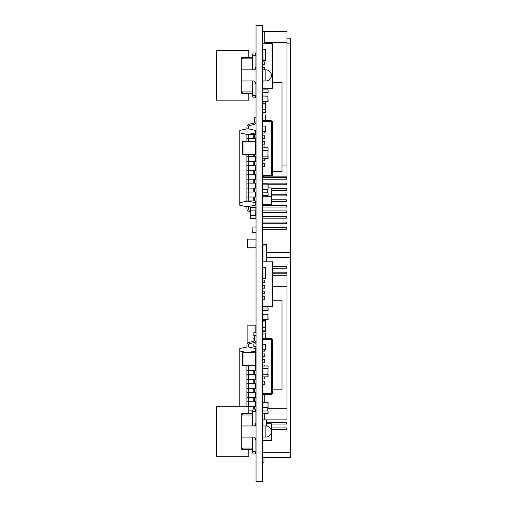 <?xml version="1.0" encoding="UTF-8"?>
<svg xmlns="http://www.w3.org/2000/svg" width="507" height="507" viewBox="0 0 507 507"><rect width="100%" height="100%" fill="white"/><g stroke="black" fill="none" stroke-linecap="round" stroke-linejoin="round"><path stroke-width="0.76" d="M256.041 25.35L262.525 25.35L262.525 481.65L256.041 481.65L256.041 25.35M262.746 388.108L262.525 394.509L264.749 394.288M264.749 349.767L264.749 351.161L262.525 351.161L262.746 353.943L262.746 351.161M262.746 356.725L262.746 359.507L262.525 356.725L264.749 356.725L264.749 353.943L262.525 353.943M262.746 362.29L262.746 365.072L262.525 362.29L264.749 362.29L264.749 359.507L262.525 359.507M264.749 365.908L264.749 365.072L262.525 365.072L262.525 376.2M262.525 376.866L267.918 376.866L268.089 366.073L262.525 366.073L268.089 366.073L267.918 374.255L262.525 374.255L262.525 384.547L264.749 384.547L264.749 381.765L262.525 381.765L262.746 378.983M264.749 377.037L264.749 378.983L262.525 378.983M262.746 343.423L262.525 344.817M262.746 384.547L262.746 393.394L271.651 393.394L271.651 339.532L262.746 339.532L262.746 344.202M262.525 333.074L265.636 333.074L265.636 338.638L271.651 338.638L271.651 339.532L272.538 339.532L272.538 393.394L271.651 393.394L271.651 394.288L262.746 394.288L262.746 393.394M262.746 339.532L262.746 338.638M272.538 393.394L271.651 394.288M271.651 338.638L272.538 339.532M272.538 339.475L272.551 393.451L272.538 339.475M262.525 321.945L265.636 321.945L265.636 327.509L262.525 327.509M265.636 322.002L265.636 327.452M265.636 338.638L262.525 338.638M265.636 333.131L265.636 338.581M262.525 349.767L265.636 349.767L265.636 344.202L262.525 344.202L265.636 344.202M265.636 349.71L265.636 344.259M255.813 332.795L255.813 325.836L247.131 325.836L247.131 344.044L247.131 325.728L247.124 344.069M255.813 343.923L255.813 341.141M255.813 349.488L255.813 346.706M255.813 370.636L255.813 368.963M255.813 379.54L255.813 374.534M256.035 374.527L256.035 332.795L253.811 332.795L253.811 335.577L256.035 335.577M255.37 349.488L256.035 349.488M255.813 330.291L256.035 325.728L253.811 325.836M256.035 346.706L253.811 346.706L253.811 343.923L256.035 343.923M254.102 341.141L253.811 338.359L254.704 338.359M255.37 368.963L256.035 368.963M255.37 366.181L256.035 366.181M255.813 377.031L256.035 381.594M265.636 109.322L265.858 103.941L262.525 103.815L262.968 103.815L262.968 102.027L265.193 102.027L265.193 103.815L265.636 103.808L265.636 109.379L262.525 109.379M265.636 101.584L265.636 103.808L262.525 103.815M262.525 131.636L265.636 131.636L265.636 126.072L262.525 126.072L265.636 126.072M265.636 131.579L265.636 126.123M265.636 114.943L262.525 114.943L265.636 114.943L265.636 120.508L262.525 120.508M265.636 114.994L265.636 120.451M262.746 169.978L262.525 176.373L264.749 176.151M264.749 131.636L264.749 133.024L262.525 133.024L262.746 135.806L262.746 133.024M262.746 138.588L262.746 141.371L262.525 138.588L264.749 138.588L264.749 135.806L262.525 135.806M262.746 144.153L262.746 146.935L262.525 144.153L264.749 144.153L264.749 141.371L262.525 141.371M264.749 147.771L264.749 146.935L262.525 146.935L262.525 158.07M262.525 158.735L267.918 158.735L268.089 147.943L262.525 147.943L268.089 147.943L267.918 156.118L262.525 156.118L262.525 166.416L264.749 166.416L264.749 163.634L262.525 163.634L262.746 160.852M264.749 158.9L264.749 160.852L262.525 160.852M262.746 166.416L262.746 175.264L271.651 175.264L271.651 121.395L262.746 121.395L262.746 126.072M265.636 120.508L271.651 120.508L271.651 121.395L272.538 121.395L272.538 175.264L271.651 175.264L271.651 176.151L262.746 176.151L262.746 175.264M262.746 121.395L262.746 120.508M272.538 175.264L271.651 176.151L287.006 176.151L287.006 31.472L262.525 31.472L264.749 31.472L264.749 43.691L262.55 43.71L262.55 49.274M271.651 120.508L272.538 121.395M272.538 121.338L272.551 175.314L272.538 121.338M252.923 232.574L256.035 232.574L252.923 232.574L252.923 227.009L256.035 227.009L256.035 232.574L252.923 232.574L256.035 232.574M252.701 232.39L252.923 227.066M255.591 188.116L255.591 183.109M256.035 191.177L256.035 188.946M256.035 182.273L256.035 180.048M265.193 330.849L262.968 330.849M262.968 321.945L262.968 320.722L265.193 320.722L265.193 321.945M262.525 331.401L265.636 331.401L265.636 330.849L262.525 330.849M265.636 321.945L265.636 320.272L262.525 320.272M265.636 327.509L265.636 330.849M265.858 327.326L265.636 330.792M265.636 109.379L265.636 112.712L262.525 112.712M265.858 109.195L265.636 112.662M272.538 300.797L282 300.797L282 389.832L272.551 389.832M272.538 82.666L282 82.666L282 171.702L272.551 171.702M267.918 306.361L267.918 308.034L267.753 306.361M262.689 308.034L262.689 310.652L267.918 310.652L268.089 308.034L262.525 308.034L262.689 306.386M268.089 308.034L268.089 310.652M262.525 310.652L267.918 310.816L262.525 310.652M268.089 402.241L268.089 407.476L267.918 402.241L262.689 402.241L262.689 407.476L267.918 407.476L267.753 410.981L267.753 407.641M268.089 410.981L267.918 413.763L268.089 410.981L268.089 413.598L262.689 413.598L262.689 407.476L267.918 407.641L267.918 410.981L262.525 410.981M262.525 413.598L267.918 413.763L262.525 413.598M267.918 402.076L262.689 402.076M262.689 407.641L268.089 407.476M262.689 374.255L262.525 368.69M268.089 376.866L268.089 374.255L268.089 376.866M267.918 368.69L262.689 368.69L262.689 365.908M267.918 377.037L262.689 377.037L267.918 377.037M267.918 88.231L267.918 89.904L267.753 88.231M262.689 89.904L262.689 92.515L267.918 92.515L268.089 89.904L262.525 89.904L262.689 88.25M268.089 89.904L268.089 92.515M262.525 92.515L267.918 92.686L262.525 92.515M268.089 184.111L268.089 189.339L267.918 184.111L262.689 184.111L262.689 189.339L267.918 189.339L267.753 192.844L267.753 189.51M268.089 192.844L267.918 195.626L268.089 192.844L268.089 195.461L262.689 195.461L262.689 189.339L267.918 189.51L267.918 192.844L262.525 192.844M262.525 195.461L267.918 195.626L262.525 195.461M267.918 183.94L262.689 183.94M262.689 189.51L268.089 189.339M262.689 156.118L262.525 150.554M268.089 158.735L268.089 156.118L268.089 158.735M267.918 150.554L262.689 150.554L262.689 147.771M267.918 158.9L262.689 158.9L267.918 158.9M262.525 420.436L262.968 420.436L262.968 425.969M266.308 419.885L266.308 425.988M262.968 420.436L262.968 419.885M266.308 420.436L266.752 420.436L266.752 419.885M266.974 426.076L266.752 420.436L266.752 426.038M255.927 401.24L256.035 393.838L255.37 393.73L256.035 393.73L255.927 397.349M256.035 391.112L256.035 393.73M255.37 139.425L256.035 139.26L256.035 134.025L255.87 138.588M255.87 134.697L256.035 134.025L255.37 134.025M267.918 96.019L268.089 101.419L267.918 96.019L262.689 96.019L262.689 101.419L267.918 101.419L267.918 96.191L262.689 96.019L268.089 96.191L262.689 96.019M267.918 101.584L262.689 101.584L267.918 101.584M282 165.022L287.006 165.022M264.749 42.601L287.006 42.601M286.341 177.545L262.525 177.545L286.341 177.545L286.341 179.212L262.525 179.212M286.341 183.109L262.525 183.109L286.341 183.109L286.341 184.776L268.089 184.776M286.341 188.674L271.422 188.674L286.341 188.674L286.341 190.34L271.422 190.34M286.341 194.238L271.422 194.238L286.341 194.238L286.341 195.905L271.422 195.905M286.341 199.802L271.422 199.802L286.341 199.802L286.341 201.469L271.422 201.469M286.341 205.367L262.525 205.367L286.341 205.367L286.341 207.033L262.525 207.033M286.341 210.931L262.525 210.931L286.341 210.931L286.341 212.598L262.525 212.598M286.341 216.495L262.525 216.495L286.341 216.495L286.341 218.162L262.525 218.162M286.341 222.06L262.525 222.06L286.341 222.06L286.341 223.733L262.525 223.733M262.525 229.297L286.341 229.297L286.341 227.624L262.525 227.624L286.341 227.624M266.974 257.398L290.676 257.398L290.676 252.385L266.974 252.385L290.676 252.385L290.676 38.152L287.006 38.152M262.968 252.385L262.525 252.385L262.968 252.385M287.006 43.158L290.676 43.158M262.968 257.398L262.525 257.398M262.55 80.974L262.55 88.231L272.551 88.231L272.551 43.716L272.538 88.231L272.538 43.71L262.55 43.71M262.55 60.409L262.55 61.911L264.774 61.911L264.774 64.471L262.55 64.471L262.55 67.475L262.525 64.471M262.55 51.505L262.525 58.178L262.968 58.178L262.968 49.724L265.193 49.724L265.193 59.959L262.968 59.959L262.968 58.178M262.968 51.505L262.525 51.505L262.525 53.336L262.968 53.336M264.774 80.974L262.525 81.164M262.525 43.691L264.749 43.691L262.525 43.691L264.749 43.691L262.525 43.691L264.749 43.691L262.525 43.691L262.55 48.165M264.774 69.833L264.774 67.475L262.55 67.475L262.55 69.833M262.968 56.347L262.55 56.347L262.55 58.178M264.749 88.231L262.525 88.25M262.525 61.911L262.525 60.409L265.636 60.409L265.636 58.178L265.193 58.178M262.525 56.347L262.525 53.336M265.193 51.505L265.636 51.505L265.636 49.274L262.525 49.274M265.636 51.505L265.636 58.178L265.636 51.505M250.471 215.659L250.642 210.094L250.642 215.659L256.035 215.659L256.035 218.276L256.035 215.659M255.87 210.094L255.705 215.659L255.87 207.483L250.642 207.483L250.642 210.094L255.87 210.094M250.471 210.094L250.471 207.483M256.035 207.483L256.035 210.094M255.87 218.441L250.471 218.276L255.87 218.441L250.642 218.441L255.87 218.441L255.87 215.659M250.642 207.312L255.87 207.312L250.642 207.312M256.035 171.702L256.035 166.138L255.37 166.138M256.035 365.629L256.035 365.572A0.336 0.336 0 0 1 255.705 365.902L243.018 365.902A0.336 0.336 0 0 1 242.682 365.572L242.682 352.885A0.336 0.336 0 0 1 243.018 352.549L255.705 352.549L255.705 352.885L243.018 352.885L243.018 365.572L255.705 365.572L255.705 352.885L256.035 352.885L256.035 365.572L256.035 352.885A0.336 0.336 0 0 0 255.705 352.549L243.018 352.549A0.336 0.336 0 0 0 242.682 352.885L242.682 365.572A0.336 0.336 0 0 0 243.018 365.902A0.336 0.336 0 0 1 242.682 365.572L243.018 365.902M254.704 154.451L254.704 156.397L256.035 156.397L256.035 154.115A0.336 0.336 0 0 1 255.705 154.451L243.018 154.451A0.336 0.336 0 0 1 242.682 154.115L242.682 141.428A0.336 0.336 0 0 1 243.018 141.092L255.705 141.092L255.705 141.428L243.018 141.428L243.018 154.115L255.705 154.115L255.705 141.428L256.035 141.428L256.035 154.115L256.035 141.428A0.336 0.336 0 0 0 255.705 141.092L243.018 141.092A0.336 0.336 0 0 0 242.682 141.428L242.682 154.115A0.336 0.336 0 0 0 243.018 154.451A0.336 0.336 0 0 1 242.682 154.115L243.018 154.451M256.035 415.429L256.035 409.865M262.632 195.62L262.632 204.53L271.422 204.416L271.315 187.945L268.089 187.945M268.089 187.837L271.422 187.945L268.089 187.837L271.422 187.945L271.422 196.627M271.315 196.741L262.632 196.741M271.315 430.342L271.422 423.89L271.422 431.07L271.422 423.89L266.974 423.89M271.422 432.008L271.422 440.361L271.315 432.737M262.968 423.89L262.525 423.884L262.968 423.776L262.525 423.884L262.632 425.969M262.632 423.776L262.968 423.776M266.974 423.776L271.315 423.776M262.632 437.11L262.632 440.469L271.422 440.361M256.035 247.822L247.245 247.936L256.035 247.822L256.035 239.139L247.245 239.031L256.035 239.139L255.927 247.822L247.245 247.822L247.245 239.139L256.035 239.139M247.245 239.031L247.245 247.936M256.035 357.391L256.035 352.162L256.035 357.391M255.87 352.593L255.87 351.997L255.37 352.162M267.918 314.156L268.089 319.556L267.918 314.156L262.525 314.321L262.689 319.556L267.918 319.556L267.918 314.321L262.689 314.156L268.089 314.321L262.689 314.156M267.918 319.721L262.689 319.721L267.918 319.721M256.035 450.71L255.896 445.146M256.035 339.196L256.035 336.971M256.035 348.1L256.035 345.875M255.591 406.253L255.591 401.24M256.035 398.179L256.035 400.41M256.035 407.083L256.035 409.314M255.37 352.549L255.37 348.499L248.246 346.984L248.246 345.153A1.559 1.559 180 0 1 249.178 343.727L254.165 342.624A2.896 2.896 180 0 0 256.035 339.918A2.896 2.896 180 0 1 254.165 342.624L249.178 343.727L254.165 342.624A2.896 2.896 180 0 0 256.035 339.918A2.896 2.896 180 0 1 254.165 342.624L249.178 343.727L254.165 342.624A2.896 2.896 180 0 0 256.035 339.918L256.035 335.856L254.704 335.856L254.704 339.918A1.559 1.559 180 0 1 253.766 341.344L248.785 342.447A2.896 2.896 180 0 0 246.909 345.153L246.909 346.984L239.786 348.499L239.786 351.04L246.903 352.549M246.909 365.902L246.909 406.804L246.909 406.253L256.035 406.253L256.035 410.144L255.572 410.144M248.246 345.153A1.559 1.559 180 0 1 249.178 343.727A1.559 1.559 180 0 0 248.246 345.153A1.559 1.559 180 0 1 249.178 343.727A1.559 1.559 180 0 0 248.246 345.153A1.559 1.559 180 0 1 249.178 343.727A1.559 1.559 180 0 0 248.246 345.153A1.559 1.559 180 0 1 249.178 343.727L254.165 342.624A2.896 2.896 180 0 0 256.035 339.918A2.896 2.896 180 0 1 254.165 342.624L249.178 343.727L254.165 342.624A2.896 2.896 180 0 0 256.035 339.918M256.035 352.828L256.035 352.878A0.336 0.336 0 0 0 255.705 352.549M248.785 406.804L248.785 406.253L248.246 406.253L248.246 401.24L249.178 401.24M252.828 410.144L249.178 410.144M254.165 409.105L254.165 406.253M254.704 406.253L254.704 409.105M253.766 409.105L253.766 406.253M249.178 383.438L248.246 383.438L248.785 392.336L246.909 392.336L246.909 388.444L254.704 388.444L254.704 392.336L256.035 392.336L255.37 392.336L255.37 397.349M253.766 370.636L254.704 370.636L254.704 374.534L253.766 374.534L253.766 370.636L248.785 370.636L248.785 374.534L246.909 374.534L246.909 370.636L248.785 370.636L248.246 370.636L248.246 365.902M254.704 370.636L256.035 370.636L256.035 374.534L254.165 374.534L254.165 370.636M253.766 379.54L254.704 379.54L254.704 383.438L253.766 383.438L253.766 379.54L248.785 379.54L248.785 383.438L246.909 383.438L246.909 379.54L248.785 379.54L248.246 379.54L248.246 374.534L249.178 374.534M254.704 374.534L256.035 374.534L255.37 374.534L255.37 379.54M248.785 374.534L253.766 374.534M255.37 365.902L255.37 370.636M254.704 383.438L256.035 383.438L255.37 383.438L255.37 388.444M249.178 392.336L248.246 392.336L248.785 401.24L246.909 401.24L246.909 397.349L254.704 397.349L254.704 401.24L256.035 401.24L255.37 401.24L255.37 406.253M255.37 351.04L248.253 352.549M248.246 346.984L246.909 346.984L246.909 345.153L246.909 346.984M239.779 350.045L239.779 406.804L239.786 351.04M255.896 415.151L255.896 419.048M254.704 397.349L256.035 397.349L256.035 401.24L254.165 401.24L254.165 397.349M254.704 401.24L253.766 401.24L253.766 397.349M248.785 401.24L253.766 401.24M254.704 388.444L256.035 388.444L256.035 392.336L254.165 392.336L254.165 388.444M254.704 392.336L253.766 392.336L253.766 388.444M248.785 392.336L253.766 392.336M254.704 379.54L256.035 379.54L256.035 383.438L254.165 383.438L254.165 379.54M248.785 383.438L253.766 383.438M262.55 278.539L262.55 306.361L272.551 306.361L272.551 261.846L272.538 306.361L272.538 261.846L262.55 261.846L262.55 267.411M262.55 269.635L262.525 276.315L262.968 276.315L262.968 267.854L265.193 267.854L265.193 278.096L262.968 278.096L262.968 276.315M262.968 269.635L262.525 269.635L262.525 271.473L262.968 271.473M262.525 299.295L264.774 299.295L264.774 296.734L262.525 296.734L262.525 293.73L264.774 293.73L264.774 291.17L262.525 291.17L262.525 288.166L264.774 288.166L264.774 285.606L262.525 285.606L262.525 282.602L264.774 282.602L264.774 280.041L262.525 280.041L262.525 282.602M264.749 261.821L262.55 261.846M262.525 261.821L262.55 266.295M262.968 274.477L262.55 274.477L262.55 276.315M264.749 306.361L262.525 306.386M262.525 280.041L262.525 278.539L265.636 278.539L265.636 276.315L265.193 276.315M262.525 274.477L262.525 271.473M265.877 437.11A5.571 5.571 0 0 0 271.441 431.539L271.441 431.539A5.571 5.571 0 0 1 265.877 437.11L262.525 437.11L265.877 437.11L265.877 425.969L262.525 425.969M241.763 437.11L254.286 437.11A5.653 5.653 180 0 1 255.896 441.058L255.896 451.712L252.505 451.712L252.505 449.487L248.829 449.487L248.829 456.275L216.324 456.275L216.324 406.804L248.829 406.804L248.829 413.592L241.763 413.592L241.763 449.487L248.829 449.487M255.87 425.969L255.87 425.614L256.035 425.969L241.763 425.969M252.505 415.005L241.763 415.005L243.176 413.592L252.505 413.592L252.505 425.969M252.505 437.11L252.505 448.074L241.763 448.074L243.176 449.487M248.829 456.275L216.324 456.275M252.505 448.074L252.505 449.487M243.176 413.592L241.763 413.592M241.763 449.487L241.763 448.074M254.286 425.969A5.653 5.653 -0 0 0 255.896 422.014A5.653 5.653 -0 0 1 254.286 425.969A5.653 5.653 -0 0 0 255.896 422.014A5.653 5.653 -0 0 1 254.286 425.969A5.653 5.653 -0 0 0 255.896 422.014A5.653 5.653 -0 0 1 254.286 425.969A5.653 5.653 -0 0 0 255.896 422.014A5.653 5.653 -0 0 1 254.286 425.969A5.653 5.653 -0 0 0 255.896 422.014A5.653 5.653 -0 0 1 254.286 425.969A5.653 5.653 -0 0 0 255.896 422.014L255.896 411.367L252.505 411.367L253.113 409.105L255.294 409.105L255.896 411.367M252.505 413.592L252.505 411.367M255.896 451.712L255.294 453.974L255.896 451.712L255.294 453.974L255.896 451.712L255.294 453.974L255.896 451.712L255.294 453.974L255.896 451.712L255.294 453.974L253.113 453.974L255.294 453.974L253.113 453.974L255.294 453.974L253.113 453.974L255.294 453.974L253.113 453.974L255.294 453.974L253.113 453.974L255.294 453.974L255.896 451.712L255.294 453.974L253.113 453.974L252.505 451.712M265.877 80.974A5.571 5.571 0 0 0 271.441 75.404A5.571 5.571 0 0 1 265.877 80.974L262.525 80.974L265.877 80.974L265.877 69.833L262.525 69.833M241.763 80.974L254.286 80.974A5.653 5.653 180 0 1 255.896 84.922L255.896 95.576L252.505 95.576L252.505 93.351L248.829 93.351L248.829 100.139L216.324 100.139L216.324 50.668L248.829 50.668L248.829 57.449L241.763 57.449L241.763 93.351L248.829 93.351M256.041 69.833L241.763 69.833M252.505 58.863L241.763 58.863L243.176 57.449L252.505 57.449L252.505 69.833M252.505 80.974L252.505 91.938L241.763 91.938L243.176 93.351M248.829 100.139L216.324 100.139M252.505 91.938L252.505 93.351M243.176 57.449L241.763 57.449M241.763 93.351L241.763 91.938M254.286 69.833A5.653 5.653 -0 0 0 255.896 65.878A5.653 5.653 -0 0 1 254.286 69.833A5.653 5.653 -0 0 0 255.896 65.878A5.653 5.653 -0 0 1 254.286 69.833A5.653 5.653 -0 0 0 255.896 65.878A5.653 5.653 -0 0 1 254.286 69.833A5.653 5.653 -0 0 0 255.896 65.878A5.653 5.653 -0 0 1 254.286 69.833A5.653 5.653 -0 0 0 255.896 65.878A5.653 5.653 -0 0 1 254.286 69.833A5.653 5.653 -0 0 0 255.896 65.878L255.896 55.225L252.505 55.225L253.113 52.969L255.294 52.969L255.896 55.225M252.505 57.449L252.505 55.225M255.896 95.576L255.294 97.838L255.896 95.576L255.294 97.838L255.896 95.576L255.294 97.838L255.896 95.576L255.294 97.838L255.896 95.576L255.294 97.838L253.113 97.838L255.294 97.838L253.113 97.838L255.294 97.838L253.113 97.838L255.294 97.838L253.113 97.838L255.294 97.838L253.113 97.838L255.294 97.838L255.896 95.576L255.294 97.838L253.113 97.838L252.505 95.576M262.525 422.388L262.968 422.388L262.525 422.388M286.341 422.388L266.974 422.388L286.341 422.388L286.341 424.055L271.422 424.055M262.525 462.175L263.97 462.175L263.97 457.72M271.422 429.619L286.341 429.619L286.341 427.952L271.422 427.952L286.341 427.952M272.538 273.812L286.341 273.812L286.341 272.145L272.538 272.145L286.341 272.145M262.525 457.72L290.676 457.72L290.676 452.713L262.525 452.713L290.676 452.713L290.676 257.398M286.341 266.581L272.538 266.581L286.341 266.581L286.341 268.247L272.538 268.247M290.676 243.487L290.676 238.474M262.525 244.596L266.752 244.596L266.752 247.936L266.308 247.936L266.308 259.064L266.752 259.064L266.752 261.846M266.308 247.936L266.308 245.046L262.968 245.046L262.968 261.821M266.308 261.846L266.308 259.064M262.968 247.936L262.525 247.936M262.525 259.064L262.968 259.064M266.752 247.936L266.752 259.064L266.752 247.936M265.193 269.635L265.636 269.635L265.636 267.411L262.525 267.411M265.636 269.635L265.636 276.315L265.636 269.635M256.035 425.614L254.603 425.614M255.37 134.697L255.37 130.369L248.246 128.854L248.246 127.023A1.559 1.559 180 0 1 249.178 125.597L254.165 124.488A2.896 2.896 180 0 0 256.035 121.781A2.896 2.896 180 0 1 254.165 124.488L249.178 125.597L254.165 124.488A2.896 2.896 180 0 0 256.035 121.781A2.896 2.896 180 0 1 254.165 124.488L249.178 125.597L254.165 124.488A2.896 2.896 180 0 0 256.035 121.781L256.035 117.725L254.704 117.725L254.704 121.781A1.559 1.559 180 0 1 253.766 123.207L248.785 124.316A2.896 2.896 180 0 0 246.909 127.023L246.909 128.854L239.786 130.369L239.786 132.904L248.246 134.697L256.035 134.697L256.035 138.588L255.37 138.588L255.37 141.092M250.642 210.342L249.178 210.018A1.559 1.559 180 0 1 248.246 208.592L248.246 206.761L246.909 206.761L246.909 208.592A2.896 2.896 -0 0 0 248.785 211.299L250.642 211.711L248.785 211.299A2.896 2.896 -0 0 1 246.909 208.592A2.896 2.896 -0 0 0 248.785 211.299A2.896 2.896 -0 0 1 246.909 208.592A2.896 2.896 -0 0 0 248.785 211.299A2.896 2.896 -0 0 1 246.909 208.592A2.896 2.896 -0 0 0 248.785 211.299A2.896 2.896 -0 0 1 246.909 208.592L246.909 206.761L246.909 208.592L246.909 206.761L246.909 208.592L246.909 206.761L246.909 208.592L246.909 206.761L239.786 205.246L239.786 132.904M256.035 217.89L256.035 213.827A2.896 2.896 -0 0 0 255.87 212.864M249.178 183.109L248.246 183.109L248.785 192.014L246.909 192.014L246.909 188.116L254.704 188.116L254.704 192.014L256.035 192.014L255.37 192.014L255.37 197.02M254.704 134.697L254.704 138.588L256.035 138.588L254.165 138.588L254.165 134.697M248.246 127.023A1.559 1.559 180 0 1 249.178 125.597A1.559 1.559 180 0 0 248.246 127.023A1.559 1.559 180 0 1 249.178 125.597A1.559 1.559 180 0 0 248.246 127.023A1.559 1.559 180 0 1 249.178 125.597A1.559 1.559 180 0 0 248.246 127.023A1.559 1.559 180 0 1 249.178 125.597L254.165 124.488A2.896 2.896 180 0 0 256.035 121.781A2.896 2.896 180 0 1 254.165 124.488L249.178 125.597L254.165 124.488A2.896 2.896 180 0 0 256.035 121.781M248.785 138.588L246.909 138.588L246.909 134.697L248.785 134.697L248.785 138.588L253.766 138.588L253.766 134.697M248.246 141.092L248.246 138.588L249.178 138.588M254.704 138.588L253.766 138.588M254.704 188.116L256.035 188.116L256.035 192.014L254.165 192.014L254.165 188.116M253.766 197.02L254.704 197.02L254.704 200.918L253.766 200.918L253.766 197.02L248.785 197.02L248.785 200.918L246.909 200.918L246.909 197.02L248.785 197.02L248.246 197.02L248.246 192.014L249.178 192.014M254.704 192.014L253.766 192.014L253.766 188.116M248.785 192.014L253.766 192.014M249.178 165.301L248.246 165.301L248.785 174.205L246.909 174.205L246.909 170.308L254.704 170.308L254.704 174.205L256.035 174.205L255.37 174.205L255.37 179.212M253.766 161.403L254.704 161.403L254.704 165.301L253.766 165.301L253.766 161.403L248.785 161.403L248.785 165.301L246.909 165.301L246.909 161.403L248.785 161.403L248.246 161.403L248.246 156.397L249.178 156.397M255.37 161.403L255.37 156.397L256.035 156.397L254.165 156.397L254.165 154.451M254.704 156.397L253.766 156.397L253.766 154.451M248.785 154.451L248.785 156.397L253.766 156.397M249.178 200.918L246.909 201.19L246.909 154.451L246.909 156.397L248.785 156.397M254.704 165.301L256.035 165.301L255.37 165.301L255.37 170.308M249.178 174.205L248.246 174.205L248.785 183.109L246.909 183.109L246.909 179.212L254.704 179.212L254.704 183.109L256.035 183.109L255.37 183.109L255.37 188.116M254.704 200.918L256.035 200.918L255.37 200.918L255.37 205.246L246.909 206.761M248.246 201.19L255.37 202.705M255.37 132.904L248.246 134.418M248.246 128.854L246.909 128.854L246.909 127.023L246.909 128.854M246.909 201.19L239.786 202.705M246.909 141.092L246.909 134.418M254.704 197.02L256.035 197.02L256.035 200.918L254.165 200.918L254.165 197.02M248.785 200.918L253.766 200.918M254.704 179.212L256.035 179.212L256.035 183.109L254.165 183.109L254.165 179.212M254.704 183.109L253.766 183.109L253.766 179.212M248.785 183.109L253.766 183.109M254.704 170.308L256.035 170.308L256.035 174.205L254.165 174.205L254.165 170.308M254.704 174.205L253.766 174.205L253.766 170.308M248.785 174.205L253.766 174.205M254.704 161.403L256.035 161.403L256.035 165.301L254.165 165.301L254.165 161.403M248.785 165.301L253.766 165.301M239.779 131.915L239.786 203.694M264.749 413.763L264.749 419.885L262.525 419.885L287.006 419.885L287.006 275.2L272.538 275.2M267.918 408.756L287.006 408.756M272.538 286.328L287.006 286.328M264.749 402.076L264.749 394.509M262.854 306.386L262.854 308.034M262.854 407.641L262.854 410.981M262.854 368.69L262.854 374.255M267.918 365.908L262.525 366.073M262.854 88.25L262.854 89.904M262.854 189.51L262.854 192.844M262.854 150.554L262.854 156.118M267.918 147.771L262.525 147.943M255.37 393.838L256.035 393.838M256.035 402.52L255.591 402.52M255.87 393.73L255.87 392.336M255.37 139.26L255.87 139.425M250.642 215.659L250.642 218.276L256.035 218.276M243.018 352.549A0.336 0.336 0 0 0 242.682 352.885L243.018 352.549M256.035 365.572L255.705 365.902A0.336 0.336 0 0 0 256.035 365.572M243.018 141.092A0.336 0.336 0 0 0 242.682 141.428L243.018 141.092M256.035 141.428A0.336 0.336 0 0 0 255.705 141.092M256.035 154.115L255.705 154.451A0.336 0.336 0 0 0 256.035 154.115M262.632 204.416L271.315 204.53L262.632 204.416M262.632 189.498L262.632 192.844M262.632 440.361L271.315 440.469L262.632 440.361M271.441 431.539A5.571 5.571 0 0 0 265.877 425.969M271.441 75.404L271.441 75.404A5.571 5.571 0 0 0 265.877 69.833"/></g></svg>

